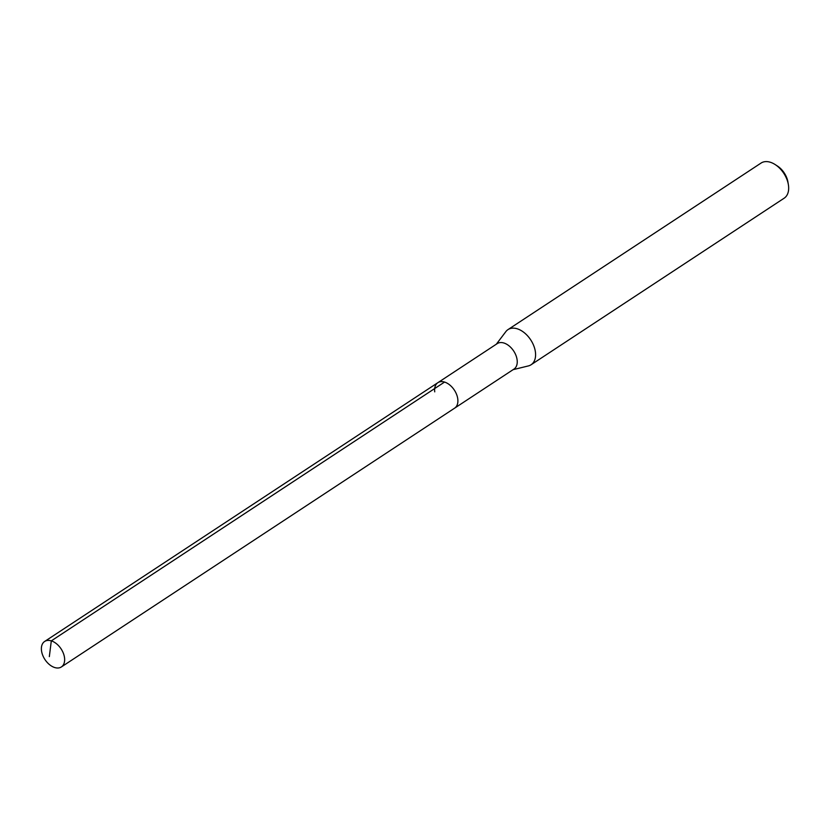 <?xml version="1.0" encoding="UTF-8"?>
<svg xmlns="http://www.w3.org/2000/svg" width="830" height="830" viewBox="0 0 830 830"><rect width="100%" height="100%" fill="white"/><g stroke="black" fill="none" stroke-linecap="round" stroke-linejoin="round"><path stroke-width="1.25" d="M64.533 657.765A15.241 9.67 56.7 0 1 61.399 666.936A15.241 9.67 56.7 0 1 49.468 664.602A15.241 9.67 56.7 0 1 41.5 650.658A15.241 9.67 56.7 0 1 44.633 641.476A15.241 9.67 56.7 0 1 56.565 643.81A15.241 9.67 56.7 0 1 64.533 657.765M434.744 391.853A15.241 9.67 56.7 0 1 437.877 382.671L497.232 343.61A15.241 9.67 -123.3 0 1 509.164 345.954A15.241 9.67 -123.3 0 1 517.121 359.898A15.241 9.67 -123.3 0 1 513.988 369.08L454.643 408.142A15.241 9.67 -123.3 0 0 457.776 398.96A15.241 9.67 -123.3 0 0 449.808 385.016A15.241 9.67 -123.3 0 0 437.877 382.671A15.241 9.67 56.7 0 1 449.808 385.016A15.241 9.67 56.7 0 1 457.776 398.96A15.241 9.67 56.7 0 1 454.643 408.142L61.399 666.936M496.33 344.201L505.812 331.668A21.02 13.342 56.7 0 1 507.981 329.614A21.02 13.342 56.7 0 1 524.436 332.84A21.02 13.342 56.7 0 1 535.423 352.086A21.02 13.342 56.7 0 1 531.096 364.744A21.02 13.342 56.7 0 1 528.357 365.926L513.085 369.672M531.096 364.744L784.174 198.183A21.02 13.342 -123.3 0 0 788.5 185.526A21.02 13.342 -123.3 0 0 788.365 184.613A21.02 13.342 -123.3 0 0 775.178 164.579A21.02 13.342 -123.3 0 0 761.058 163.064L507.981 329.614M788.365 184.613L787.929 182.029A16.818 10.676 -123.3 0 0 777.378 166L775.178 164.579M49.333 656.623L51.304 640.874L444.548 382.07M437.877 382.671L44.633 641.476"/></g></svg>
